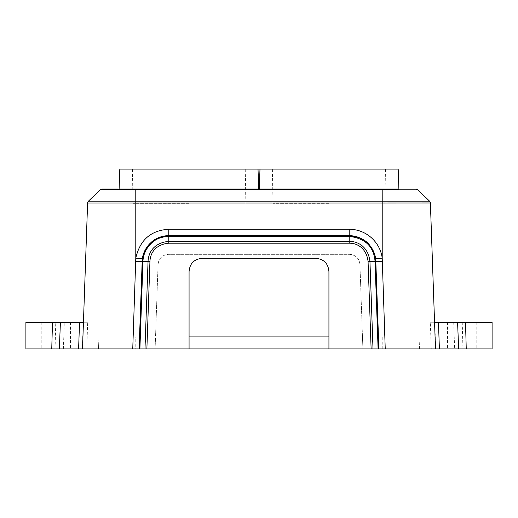 <?xml version="1.0" encoding="UTF-8"?>
<svg xmlns="http://www.w3.org/2000/svg" width="518" height="518" viewBox="0 0 518 518"><rect width="100%" height="100%" fill="white"/><g stroke="black" fill="none" stroke-linecap="round" stroke-linejoin="round"><path stroke-width="0.39" stroke-dasharray="2.59 1.94" d="M398.193 169.088L119.807 169.088M189.07 169.088L132.42 169.088L189.07 169.088M328.93 169.088L385.476 169.088L328.93 169.088M328.93 203.723L272.986 203.723L328.93 203.723M189.07 203.723L133.022 203.723L189.07 203.723M259.984 169.088L259.285 189.07L398.892 189.07L102.033 189.07M259.285 189.07L258.715 189.07L258.016 169.088M135.787 189.07L258.715 189.07M417.819 189.815L100.181 189.815L88.416 201.178L429.584 201.178L417.819 189.815M157.064 348.912L360.476 348.912M87.704 322.267L83.236 322.267L82.297 348.912L86.759 348.912L87.704 322.267L83.443 322.267L87.607 202.998L189.07 202.998L189.07 189.07M86.759 348.912L145.707 348.912M25.9 322.267L83.236 322.267M60.412 322.267L52.486 322.267M372.604 348.912L435.722 348.912L434.777 322.267L492.1 322.267M346.95 348.912L328.93 348.912L328.93 271.652C328.257 263.448 323.815 259.006 315.611 258.333L202.389 258.333C194.185 259.006 189.743 263.448 189.07 271.652L189.07 348.912L189.07 202.998L430.393 202.998L434.557 322.267L430.309 322.267L434.777 322.267M465.514 322.267L457.588 322.267M55.873 348.912L41.22 348.912L55.873 348.912M462.25 322.267L462.917 348.912L492.1 348.912M462.917 348.912L435.722 348.912M25.9 348.912L82.297 348.912M382.504 348.912L362.885 348.912L359.945 264.62A10.658 10.658 0 0 0 349.294 254.338L168.706 254.338L349.294 254.338C355.678 254.83 359.227 258.262 359.945 264.62L362.47 336.92L189.07 336.92L189.07 348.912L135.787 348.912L135.787 336.92L98.925 336.92L189.07 336.92L155.529 336.92L155.115 348.912L158.055 264.62C158.773 258.262 162.322 254.83 168.706 254.338A10.658 10.658 0 0 0 158.055 264.62L155.529 336.92L135.787 336.92M98.504 348.912L98.925 336.92L98.504 348.912L135.787 348.912M189.07 348.912L172.041 348.912M135.107 348.912L127.182 348.912M120.331 348.912L110.23 348.912M106.041 348.912L102.706 348.912M100.22 348.912L98.938 348.912M419.496 348.912L419.075 336.92L362.47 336.92L362.885 348.912L328.93 348.912L328.93 336.92L419.075 336.92L419.496 348.912L419.14 348.912M417.029 348.912L416.582 348.912M414.193 348.912L411.247 348.912M407.582 348.912L383.242 348.912M389.925 348.912L396.231 348.912M402 348.912L406.675 348.912M410.696 348.912L414.238 348.912M462.127 348.912L476.78 348.912L462.127 348.912M82.511 348.912L83.443 322.267M87.607 202.998L87.607 202.998A2.661 2.661 0 0 1 88.416 201.178L100.181 189.815M55.083 348.912L55.75 322.267M63.364 348.912L64.323 322.267M434.557 322.267L435.489 348.912M453.69 322.267L454.655 348.912M431.254 348.912L430.309 322.267M375.576 258.579L373.782 252.052M372.092 248.705L368.803 244.289M364.879 240.792L363.183 239.653M360.165 238.053L354.804 236.286M349.203 235.69L168.797 235.69L163.345 236.253M159.842 237.238L148.906 244.613M146.18 248.258L143.739 253.296M328.93 189.07L328.93 348.912M382.213 348.912L382.213 336.92M272.986 203.723L272.384 169.088M133.022 203.723L132.42 169.088M245.118 203.723L245.72 169.088M384.874 203.723L385.476 169.088M41.22 322.267L41.22 348.912M447.481 322.267L447.481 348.912M476.78 322.267L476.78 348.912M70.519 322.267L70.519 348.912M142.424 258.605L142.638 257.31M148.426 245.169L149.184 244.308M150.304 243.156L158.644 237.704M159.499 237.367L161.098 236.83M164.174 236.098L168.797 235.69"/><path stroke-width="0.78" d="M259.984 169.088L398.193 169.088L398.892 189.07L259.285 189.07L259.984 169.088L258.016 169.088L258.715 189.07L259.285 189.07M119.108 189.07L119.807 169.088L258.016 169.088M102.033 189.07A2.661 2.661 -90 0 0 100.181 189.815A2.661 2.661 -90 0 1 102.033 189.07A2.661 2.661 -90 0 0 100.181 189.815L102.033 189.07L398.892 189.07M258.715 189.07L135.787 189.07L135.787 189.815L417.819 189.815L429.584 201.178L88.416 201.178L87.607 202.998A2.661 2.661 0 0 1 88.416 201.178L100.181 189.815L135.787 189.815L135.787 202.998L87.607 202.998L82.511 348.912L25.9 348.912L25.9 322.267L83.443 322.267M382.187 189.07L382.213 202.998L135.787 202.998L135.787 258.178L132.75 348.912L82.511 348.912M415.967 189.07L417.819 189.821A2.661 2.661 -90 0 0 417.275 189.413A2.661 2.661 -90 0 1 417.819 189.815M415.973 189.07A2.661 2.661 -90 0 1 416.647 189.154A2.661 2.661 -90 0 0 415.973 189.07M416.66 189.161A2.661 2.661 -90 0 1 417.23 189.387A2.661 2.661 -90 0 0 416.66 189.161M434.557 322.267L492.1 322.267L492.1 348.912L435.489 348.912L430.393 202.998L429.584 201.178A2.661 2.661 0 0 1 430.393 202.978L382.213 202.998L382.213 258.178C380.29 242.353 366.368 229.26 349.203 229.26L168.797 229.26C150.874 230.355 139.866 239.989 135.787 258.178L142.392 258.819L139.122 348.912L132.75 348.912M145.707 348.912L139.122 348.912L142.178 261.402C142.431 254.144 145.532 247.708 151.489 242.081C155.879 238.073 161.648 235.943 168.797 235.69L349.203 235.69C359.123 236.655 366.045 239.97 369.962 245.636C373.53 250.013 375.485 255.27 375.822 261.402L378.878 348.912L372.604 348.912M51.755 348.912L52.486 322.267L60.412 322.267L59.35 348.912M458.65 348.912L457.588 322.267L465.514 322.267L466.245 348.912M435.489 348.912L378.878 348.912L375.822 261.402L378.878 348.912M383.242 348.912L135.107 348.912M172.041 348.912L157.064 348.912M127.182 348.912L120.331 348.912M110.23 348.912L106.041 348.912M102.706 348.912L100.22 348.912M98.938 348.912L98.504 348.912M419.14 348.912L419.496 348.912M416.582 348.912L414.193 348.912M411.247 348.912L407.582 348.912M360.476 348.912L346.95 348.912M382.504 348.912L389.925 348.912M396.231 348.912L402 348.912M406.675 348.912L410.696 348.912M414.238 348.912L417.029 348.912M371.121 348.912L368.065 261.435C366.433 247.889 356.883 243.071 349.203 243.195L168.797 243.195C154.746 244.554 150.259 253.775 149.935 261.435L146.879 348.912M328.93 348.912L328.93 271.652C328.257 263.448 323.815 259.006 315.611 258.333L202.389 258.333C194.185 259.006 189.743 263.448 189.07 271.652L189.07 348.912M385.237 348.912L382.213 258.178L375.576 258.579M373.782 252.052L372.092 248.705M368.803 244.289L364.879 240.792M363.183 239.653L360.165 238.053M354.804 236.286L349.203 235.69L349.203 236.435C369.049 238.584 374.203 250.725 375.045 261.402L378.101 348.912M373.005 348.912L369.949 261.402C368.123 246.503 357.64 241.239 349.203 241.369L349.203 236.435L168.797 236.435C161.862 236.681 156.268 238.746 152.007 242.631C146.225 248.077 143.208 254.332 142.955 261.402L139.899 348.912M349.203 243.195L349.203 241.369L168.797 241.369C153.373 242.864 148.426 252.972 148.051 261.402L144.995 348.912M163.345 236.253L159.842 237.238M148.906 244.613L146.18 248.258M143.739 253.296L142.424 258.605M328.93 336.92L189.07 336.92M382.452 261.402L368.065 261.435M149.935 261.435L142.178 261.402C142.321 247.507 154.901 235.353 168.797 235.69L168.797 243.195M139.122 348.912L142.178 261.402L135.541 261.402M78.606 348.912L79.539 322.267M430.393 202.978A2.661 2.661 0 0 0 429.584 201.178M438.461 322.267L439.394 348.912M168.797 229.26L168.797 235.69M349.203 229.26L349.203 235.69C363.027 235.47 375.556 247.138 375.822 261.402M100.181 189.815L88.416 201.178M142.638 257.31L148.426 245.169M149.184 244.308L150.304 243.156M158.644 237.704L159.499 237.367M161.098 236.83L164.174 236.098"/></g></svg>
